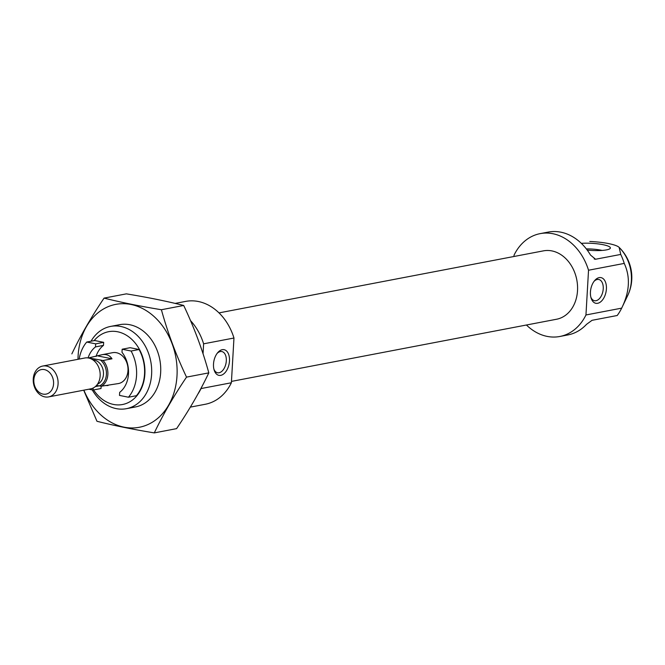 <?xml version="1.0" encoding="UTF-8"?>
<svg xmlns="http://www.w3.org/2000/svg" width="665" height="665" viewBox="0 0 665 665"><rect width="100%" height="100%" fill="white"/><g stroke="black" fill="none" stroke-linecap="round" stroke-linejoin="round"><path stroke-width="1" d="M213.914 369.208A10.823 6.401 101.5 0 0 217.555 372.766A10.823 6.401 101.5 0 0 225.975 363.431A10.823 6.401 101.5 0 0 221.852 351.552A10.823 6.401 101.5 0 0 217.114 353.414M79.152 359.083A36.65 28.72 79.2 0 1 86.733 342.043L95.677 343.855L95.502 346.906A26.442 20.723 -100.8 0 0 88.071 357.936M93.133 388.044L93.017 390.047L88.869 389.208M86.733 342.043L94.721 340.522L103.665 342.334L103.491 345.376A26.442 20.723 -100.8 0 0 96.043 356.457M513.979 256.49L514.053 255.136A52.36 41.031 79.2 0 1 540.171 233.631A52.36 41.031 79.2 0 1 588.533 270.231L585.956 314.969L621.667 308.144A52.36 41.031 -100.8 0 1 617.211 315.501L592.041 320.314L586.522 324.354A52.36 41.031 79.2 0 1 567.819 334.952L559.839 336.482A52.36 41.031 79.2 0 1 526.439 325.01M585.956 314.969A52.36 41.031 79.2 0 1 559.839 336.482M588.533 270.231L624.244 263.406A52.36 41.031 -100.8 0 0 620.736 254.429L595.566 259.242L594.194 258.968M540.171 233.631L548.16 232.102A52.36 41.031 79.2 0 1 590.52 255.069L595.566 259.242L594.901 259.217M619.157 247.422A36.276 28.429 79.2 0 1 631.376 280.788A36.276 28.429 79.2 0 1 627.718 295.501A41.887 41.887 0 0 0 619.057 247.314A27.997 5.32 3.3 0 1 619.157 247.422L620.736 254.429M624.244 263.406C630.52 276.981 629.664 291.893 621.667 308.144L627.718 295.501M197.929 394.004A52.36 41.031 79.2 0 0 201.038 388.56L201.054 388.227M203.041 353.772L203.615 343.822L233.964 338.019A52.36 41.031 79.2 0 0 185.602 301.411L175.161 303.415M190.498 320.588A52.36 41.031 79.2 0 1 203.615 343.822M201.038 388.56L231.387 382.757A52.36 41.031 79.2 0 1 205.269 404.27L190.348 407.121M231.387 382.757L233.964 338.019M218.993 312.891L543.463 250.855A34.821 27.29 79.2 0 1 551.975 250.929A34.821 27.29 79.2 0 1 577.494 285.285A34.821 27.29 79.2 0 1 556.538 319.25L231.462 381.402M619.057 247.314A27.997 5.32 3.3 0 0 589.788 241.47M581.318 243.348A18.728 3.558 -176.7 0 1 603.122 244.703A18.728 3.558 -176.7 0 1 610.254 248.353A18.728 3.558 -176.7 0 1 587.22 250.098M590.437 291.985A13.092 7.739 101.5 0 0 591.094 298.053A13.092 7.739 101.5 0 0 601.858 300.721A13.092 7.739 101.5 0 0 605.582 282.351A13.092 7.739 101.5 0 0 594.626 280.613A13.092 7.739 101.5 0 0 590.437 291.985M213.507 364.054A13.092 7.739 101.5 0 0 214.163 370.114A13.092 7.739 101.5 0 0 224.928 372.782A13.092 7.739 101.5 0 0 228.652 354.412A13.092 7.739 101.5 0 0 217.696 352.674A13.092 7.739 101.5 0 0 213.507 364.054M586.322 248.91A15.711 2.984 -176.7 0 1 600.977 250.181A15.711 2.984 -176.7 0 1 602.083 250.422M590.844 297.147A10.823 6.401 101.5 0 0 594.485 300.705A10.823 6.401 101.5 0 0 602.906 291.37A10.823 6.401 101.5 0 0 598.783 279.491A10.823 6.401 101.5 0 0 594.044 281.353M121.986 352.267L122.161 349.225L131.105 351.037A36.65 28.72 79.2 0 1 128.445 397.221L119.501 395.409L119.675 392.367A26.442 20.723 -100.8 0 0 121.986 352.267M131.105 351.037L139.093 349.507A36.65 28.72 79.2 0 1 136.433 395.7L128.445 397.221M94.122 340.63A37.065 29.052 79.2 0 1 117.672 331.777A37.065 29.052 79.2 0 1 141.911 387.321A37.065 29.052 79.2 0 1 93.599 389.939M89.908 358.377A14.663 11.488 79.2 0 1 90.332 358.194L103.05 360.513L111.994 358.809C109.75 355.351 106.458 353.979 102.102 354.694L112.626 352.683A15.711 12.311 79.2 0 1 116.466 352.716A15.711 12.311 79.2 0 1 127.979 368.211A15.711 12.311 79.2 0 1 118.528 383.539L101.57 386.174L96.483 385.484M101.138 386.141L101.005 388.518L93.017 390.047M122.161 349.225L130.149 347.695L139.093 349.507M91.022 341.228A41.887 32.826 79.2 0 1 110.648 326.407A41.887 32.826 79.2 0 1 120.88 326.49A41.887 32.826 79.2 0 1 151.587 367.82A41.887 32.826 79.2 0 1 126.383 408.684A41.887 32.826 79.2 0 1 92.244 389.89M103.665 342.334L95.677 343.855M103.491 345.376L95.502 346.906M98.96 385.9L95.344 386.589M103.05 360.513A15.711 12.311 79.2 0 1 101.57 386.174M100.772 360.305A14.663 11.488 79.2 0 1 106.4 374.428A14.663 11.488 79.2 0 1 99.293 385.966M88.802 358.069A15.711 12.311 79.2 0 1 89.326 357.737L90.332 358.194M89.326 357.737L102.102 354.694M104.871 385.55L108.004 385.55M33.832 379.848A12.494 9.792 79.2 0 1 49.252 372.242A12.494 9.792 79.2 0 1 48.03 393.456A12.494 9.792 79.2 0 1 33.832 379.848M33.25 378.959A15.711 12.311 79.2 0 1 42.718 366.049A15.711 12.311 79.2 0 1 57.755 379.166A15.711 12.311 79.2 0 1 48.611 396.905A15.711 12.311 79.2 0 1 33.25 378.959M42.718 366.049L84.796 358.003A15.711 12.311 79.2 0 1 99.833 371.12A15.711 12.311 79.2 0 1 90.689 388.859L48.611 396.905M111.994 358.809L98.27 356.024M104.073 298.111L126.358 293.855C147.314 297.28 166.433 301.145 183.698 305.468C194.163 327.537 202.534 349.998 208.81 372.865C200.165 391.053 189.425 409.648 176.591 428.634L154.305 432.898C162.95 414.711 173.69 396.116 186.524 377.122C176.059 355.06 167.688 332.6 161.404 309.732C140.448 306.307 121.338 302.434 104.073 298.111C91.238 317.105 80.498 335.7 71.853 353.888M183.698 305.468L161.404 309.732M83.69 390.197L96.965 421.278C113.748 425.5 132.859 429.374 154.305 432.898M208.81 372.865L186.524 377.122M130.822 407.421A41.887 32.826 -100.8 0 0 159.8 359.657A41.887 32.826 -100.8 0 0 115.244 325.95M83.881 390.156A62.568 49.035 -100.8 0 0 164.089 411.793A62.568 49.035 -100.8 0 0 147.173 311.212A62.568 49.035 -100.8 0 0 78.104 355.8A62.568 49.035 -100.8 0 0 77.988 359.3M92.859 359.848A12.569 9.85 79.2 0 1 103.208 370.472A12.569 9.85 79.2 0 1 97.506 384.171M126.383 408.684L135.419 406.963M110.648 326.407L119.692 324.678"/></g></svg>

